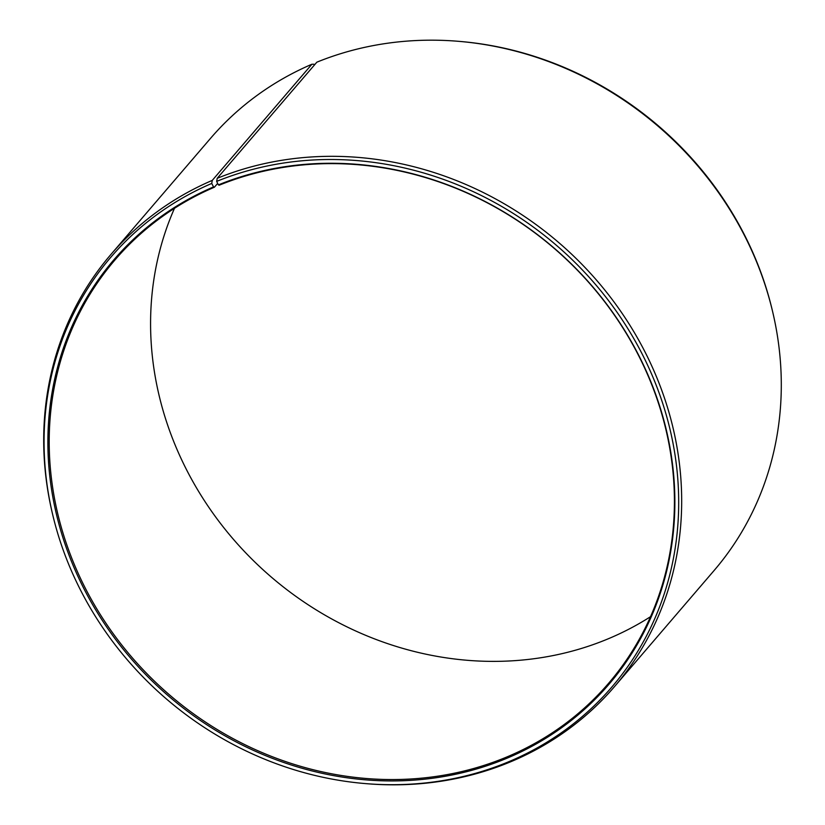 <?xml version="1.0" encoding="UTF-8"?>
<svg xmlns="http://www.w3.org/2000/svg" width="825" height="825" viewBox="0 0 825 825"><rect width="100%" height="100%" fill="white"/><g stroke="black" fill="none" stroke-linecap="round" stroke-linejoin="round"><path stroke-width="1.24" d="M174.477 208.312A325.153 294.69 -139.4 0 0 253.182 560.412A325.153 294.69 -139.4 0 0 610.593 637.797A325.153 294.69 -139.4 0 0 650.523 616.688M509.221 755.968A325.153 294.69 -139.4 0 0 608.602 683.296A325.153 294.69 -139.4 0 0 602.549 299.042A325.153 294.69 -139.4 0 0 219.233 185.192L218.398 184.893A326.071 295.525 -139.4 0 1 639.097 356.039A326.071 295.525 -139.4 0 1 509.2 757.278A326.071 295.525 -139.4 0 1 84.934 590.648A326.071 295.525 -139.4 0 1 213.551 186.914L214.407 187.203A325.153 294.69 -139.4 0 0 115.026 259.875A325.153 294.69 -139.4 0 0 122.822 646.346A325.153 294.69 -139.4 0 0 509.221 755.968M314.397 65.02L313.995 64.237L311.891 64.247L212.273 180.386L211.747 183.439A330.052 299.124 -139.4 0 0 52.759 514.975A330.052 299.124 -139.4 0 0 365.939 783.637A330.052 299.124 -139.4 0 0 511.005 760.763A330.052 299.124 -139.4 0 0 642.479 354.626A330.052 299.124 -139.4 0 0 216.655 181.387L218.398 184.893M212.273 180.386A331.794 300.702 -139.4 0 0 110.859 254.533A331.794 300.702 -139.4 0 0 52.449 513.666L52.759 514.975M365.939 783.637L367.28 783.75A331.794 300.702 -139.4 0 0 513.109 760.753A331.794 300.702 -139.4 0 0 614.512 686.596A331.794 300.702 -139.4 0 0 608.345 294.504A331.794 300.702 -139.4 0 0 217.202 178.324L216.655 181.387M311.891 64.247A331.794 300.702 -139.4 0 0 210.488 138.404L110.859 254.533M614.512 686.596L714.141 570.467A331.794 300.702 -139.4 0 0 772.551 311.334L772.241 310.025A330.052 299.124 -139.4 0 0 459.061 41.363L457.72 41.25A331.794 300.702 -139.4 0 0 316.831 62.195L217.202 178.324M772.551 311.334A331.794 300.702 -139.4 0 0 457.72 41.25M211.747 183.439L213.551 186.914M214.407 187.203L217.656 183.408"/></g></svg>
